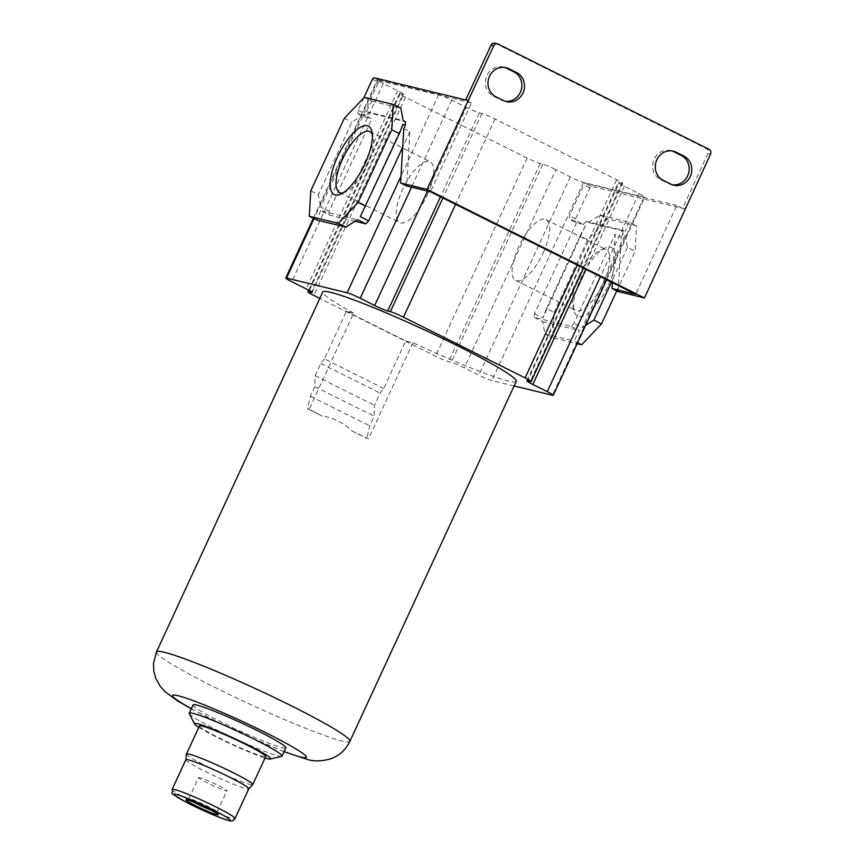 <?xml version="1.0" encoding="UTF-8"?>
<svg xmlns="http://www.w3.org/2000/svg" width="864" height="864" viewBox="0 0 864 864"><rect width="100%" height="100%" fill="white"/><g stroke="black" fill="none" stroke-linecap="round" stroke-linejoin="round"><path stroke-width="0.65" stroke-dasharray="4.32 3.24" d="M672.376 184.766A15.509 14.396 -76.4 0 1 671.047 184.518A15.509 14.396 -76.4 0 1 668.218 183.481L660.614 179.68A15.509 14.396 -76.4 0 1 653.562 160.693A15.509 14.396 -76.4 0 1 670.756 150.574A15.509 14.396 -76.4 0 1 672.052 150.962M505.084 101.25A15.509 14.396 -76.4 0 1 503.755 100.991A15.509 14.396 -76.4 0 1 500.926 99.954L493.322 96.163A15.509 14.396 -76.4 0 1 486.27 77.177A15.509 14.396 -76.4 0 1 503.464 67.057A15.509 14.396 -76.4 0 1 504.76 67.446M465.728 99.976L471.474 102.935L430.423 191.776M494.932 43.2A3.65 3.391 -76.4 0 1 495.59 43.448L706.385 148.684A3.65 3.391 -76.4 0 1 707.897 153.5L682.571 208.321L676.793 205.438L635.742 294.278M618.116 291.557L621.248 237.233L615.168 234.198L612.371 282.614M676.793 205.438L585.263 183.233L583.837 184.723L569.495 215.773L569.29 219.391L577.184 221.303L534.46 313.783L534.254 317.401L571.126 326.344L573.966 323.363L615.168 234.198M514.112 385.97L491.875 380.581A10.951 0.842 24.8 0 1 478.807 375.062L464.357 367.848A10.951 0.842 24.8 0 0 451.278 362.34L448.643 361.692A10.951 0.842 24.8 0 1 435.575 356.184L319.82 298.393M526.846 380.83L618.408 182.671A10.951 0.842 24.8 0 0 624.391 186.311L638.842 193.525A10.951 0.842 24.8 0 1 644.825 197.154A10.951 0.842 24.8 0 1 644.015 197.122L583.438 182.423A10.951 0.842 24.8 0 1 570.359 176.915L555.919 169.7L464.357 367.848M571.126 326.344L579.496 330.523L573.998 340.988L577.552 342.76M585.533 325.48L582.336 327.542L573.966 323.363M621.248 237.233L622.782 233.928L625.061 235.073L582.336 327.542M622.782 233.928L622.987 230.31L586.116 221.357L588.395 222.502L625.266 231.444L622.987 230.31M625.061 235.073L627.48 247.45L635.083 251.251L636.541 225.893L607.576 218.862L587.671 239.749L554.094 312.401L552.636 337.759L577.12 343.699M588.395 222.502L599.972 215.071L628.938 222.102L636.541 225.893M628.938 222.102L625.266 231.444M586.116 221.357L583.276 224.348L585.554 225.482L542.83 317.952L546.491 308.61L554.094 312.401M599.972 215.071L607.576 218.862M585.554 225.482L580.068 235.948L587.671 239.749M577.184 221.303L583.276 224.348L575.37 222.426L569.29 219.391M534.46 313.783L542.83 317.952M534.254 317.401L542.614 321.581L545.033 333.958L552.636 337.759M542.614 321.581L579.496 330.523M545.033 333.958L573.998 340.988M608.386 285.174A38.232 13.889 -63.5 0 0 605.47 247.903A38.232 13.889 -63.5 0 0 580.792 278.478A38.232 13.889 -63.5 0 0 574.02 310.91A38.232 13.889 -63.5 0 0 608.386 285.174M616.766 290.887L635.083 251.251M580.068 235.948L546.491 308.61M627.48 247.45L611.442 282.15M578.783 277.085A33.988 12.344 -63.5 0 0 572.767 305.921A33.988 12.344 -63.5 0 0 575.867 310.478A33.988 12.344 -63.5 0 0 603.32 283.036A33.988 12.344 -63.5 0 0 606.236 249.653A33.988 12.344 -63.5 0 0 600.728 249.901A33.988 12.344 -63.5 0 0 578.783 277.085M543.121 252.979A33.988 12.344 -63.5 0 0 546.037 219.596A33.988 12.344 -63.5 0 0 518.584 247.028A33.988 12.344 -63.5 0 0 515.668 280.422A33.988 12.344 -63.5 0 0 543.121 252.979M685.508 209.11L591.343 186.268L589.928 187.758L575.575 218.808L575.37 222.426M363.852 97.794L358.096 110.236L357.89 113.854L365.796 115.765L363.506 114.631L320.782 207.101L329.152 211.28L371.876 118.811L365.796 115.765L368.636 112.784L405.508 121.727M403.013 124.211L360.288 216.68M355.018 221.227L328.936 214.898L320.576 210.719L357.448 219.672M328.936 214.898L329.152 211.28M320.576 210.719L316.904 220.072M310.759 190.922L318.373 194.713L320.782 207.101M357.89 113.854L363.971 116.888L371.876 118.811M358.096 110.236L364.187 113.27L363.971 116.888M372.438 79.186L378.529 82.22L364.187 113.27M373.864 77.695L379.944 80.73L378.529 82.22M465.696 100.051L468.331 100.688M471.474 102.935L379.944 80.73M403.769 128.66L409.86 131.695L406.717 186.019M409.86 131.695L402.7 147.172M312.174 292.518L403.736 94.37A10.951 0.842 24.8 0 0 397.742 90.731L383.303 83.516A10.951 0.842 24.8 0 1 377.309 79.888A10.951 0.842 24.8 0 1 378.13 79.92L438.707 94.619A10.951 0.842 24.8 0 1 451.775 100.127L466.225 107.341L427.54 191.074M438.707 94.619L401.026 176.148M308.675 290.174L399.481 93.658A10.951 0.842 24.8 0 0 405.464 97.286L527.126 158.026A10.951 0.842 24.8 0 0 540.205 163.544L542.84 164.182A10.951 0.842 24.8 0 1 555.919 169.7M399.481 93.658A10.951 0.842 24.8 0 1 400.291 93.69L402.926 94.327L311.623 291.924M403.736 94.37A10.951 0.842 24.8 0 1 402.926 94.327M583.481 268.186L622.663 183.384A10.951 0.842 24.8 0 0 616.68 179.755L495.007 119.016A10.951 0.842 24.8 0 0 481.939 113.497L479.304 112.86A10.951 0.842 24.8 0 1 466.225 107.341M622.663 183.384A10.951 0.842 24.8 0 1 621.853 183.352L619.218 182.714L527.666 380.862M618.408 182.671A10.951 0.842 24.8 0 1 619.218 182.714M346.399 311.321L405.713 340.934L383.735 388.498L380.128 393.131L374.479 405.346L374.144 416.21L369.695 425.855L366.865 438.394L368.518 438.793A106.553 8.23 24.8 0 1 352.22 431.082C342.997 422.615 332.986 417.614 322.196 416.092A106.553 8.23 24.8 0 1 309.204 409.18L353.614 313.07L346.399 311.321L324.421 358.884L383.735 388.498M353.614 313.07A106.553 8.23 24.8 0 1 322.79 291.978M516.24 381.37A106.553 8.23 24.8 0 1 508.334 381.013A106.553 8.23 24.8 0 1 412.927 342.684L405.713 340.934M644.015 197.122L552.463 395.269M682.571 208.321L685.195 208.958M591.343 186.268L585.263 183.233M589.928 187.758L583.837 184.723M575.575 218.808L569.495 215.773M412.927 342.684L368.518 438.793M324.421 358.884L320.814 363.517L315.176 375.732L314.831 386.608L310.381 396.241L307.552 408.78L309.204 409.18M307.552 408.78L322.196 416.092M193.072 704.948A51.084 3.942 -155.2 0 0 229.219 725.922A51.084 3.942 -155.2 0 0 282.031 747.63A51.084 3.942 -155.2 0 0 285.822 747.803M189.313 713.653A51.084 3.942 -155.2 0 0 227.61 735.232A51.084 3.942 -155.2 0 0 278.219 755.892A51.084 3.942 -155.2 0 0 281.632 756.302M198.785 727.38A41.958 3.24 -155.2 0 0 231.217 744.174A41.958 3.24 -155.2 0 0 265.032 757.998M199.454 725.933A36.493 2.819 -155.2 0 0 225.277 740.912A36.493 2.819 -155.2 0 0 262.991 756.421A36.493 2.819 -155.2 0 0 265.702 756.54M186.462 754.067A36.493 2.819 -155.2 0 0 212.728 769.187A36.493 2.819 -155.2 0 0 250.02 784.49A36.493 2.819 -155.2 0 0 252.688 784.674M185.846 759.715A34.668 2.678 -155.2 0 0 185.836 759.791A34.668 2.678 -155.2 0 0 210.784 774.144A34.668 2.678 -155.2 0 0 246.218 788.692A34.668 2.678 -155.2 0 0 248.746 788.854L248.767 788.832M211.183 810.227A15.628 1.21 -155.2 0 0 215.968 811.868A15.628 1.21 -155.2 0 0 217.134 811.922A15.628 1.21 -155.2 0 0 217.134 811.814A15.628 1.21 -155.2 0 0 205.535 805.248A15.628 1.21 -155.2 0 0 189.918 798.865A15.628 1.21 -155.2 0 0 188.838 798.746A15.628 1.21 -155.2 0 0 188.762 798.811A15.628 1.21 -155.2 0 0 193.903 802.246M199.714 777.665A15.628 1.21 -155.2 0 0 198.558 777.611A15.628 1.21 -155.2 0 0 209.617 784.026A15.628 1.21 -155.2 0 0 225.763 790.668A15.628 1.21 -155.2 0 0 226.93 790.722A15.628 1.21 -155.2 0 0 215.87 784.307A15.628 1.21 -155.2 0 0 199.714 777.665M352.22 431.082L366.865 438.394M310.381 396.241L369.695 425.855M314.831 386.608L374.144 416.21M315.176 375.732L374.479 405.346M320.814 363.517L380.128 393.131M364.241 97.384L371.844 101.174L366.358 111.65L368.636 112.784M363.506 114.631L351.94 122.062L318.373 194.713M344.336 118.26L351.94 122.062M371.844 101.174L400.81 108.205M366.358 111.65L403.229 120.593M342.911 192.92A33.988 12.344 -63.5 0 0 345.114 192.262A33.988 12.344 -63.5 0 0 367.06 165.089A33.988 12.344 -63.5 0 0 373.075 136.253A33.988 12.344 -63.5 0 0 372.276 134.093M427.259 195.145A33.988 12.344 -63.5 0 0 430.175 161.752A33.988 12.344 -63.5 0 0 402.721 189.184A33.988 12.344 -63.5 0 0 399.805 222.577A33.988 12.344 -63.5 0 0 427.259 195.145M668.218 183.481L670.853 184.118M660.614 179.68L663.25 180.317M583.438 182.423L491.875 380.581M493.322 96.163L495.958 96.8M500.926 99.954L503.561 100.602M378.13 79.92L314.032 218.635M451.775 100.127L411.545 187.196M638.842 193.525L600.437 276.653M624.391 186.311L585.986 269.438M570.359 176.915L478.807 375.062M542.84 164.182L451.278 362.34M540.205 163.544L448.643 361.692M527.126 158.026L435.575 356.184M405.464 97.286L313.902 295.445M400.291 93.69L309.334 290.531M397.742 90.731L306.191 288.889M383.303 83.516L291.74 281.675M479.304 112.86L440.51 196.808M481.939 113.497L442.897 197.996M495.007 119.016L455.587 204.336M616.68 179.755L577.26 265.075M621.853 183.352L530.291 381.499M707.897 153.5L710.532 154.138M706.385 148.684L709.02 149.321M495.59 43.448L498.226 44.086M156.46 651.964A106.553 8.23 -155.2 0 0 231.854 695.704A106.553 8.23 -155.2 0 0 341.993 740.988A106.553 8.23 -155.2 0 0 349.898 741.344M191.354 708.674A73.71 5.692 -155.2 0 0 284.094 751.529M172.12 789.448A34.668 2.678 -155.2 0 0 196.646 803.671A34.668 2.678 -155.2 0 0 232.481 818.413A34.668 2.678 -155.2 0 0 235.051 818.521M673.391 151.211L670.756 150.574M572.767 305.921L574.02 310.91M600.728 249.901L605.47 247.903M546.037 219.596L606.236 249.653M515.668 280.422L575.867 310.478M506.099 67.694L503.464 67.057M506.39 101.628L503.755 100.991M673.682 185.155L671.047 184.518M313.362 218.3L377.309 79.888M606.658 279.763L644.825 197.154M191.279 708.836L237.071 731.657L284.018 751.691M217.134 811.814L218.171 814.612M188.838 798.746L186.041 799.762M188.762 798.811L198.558 777.611M217.134 811.922L226.93 790.722M345.114 192.262L340.373 194.26M373.075 136.253L371.822 131.263M369.976 131.695L430.175 161.752M339.606 192.521L399.805 222.577"/><path stroke-width="1.3" d="M670.853 184.118L663.25 180.317A15.509 14.396 -76.4 0 1 656.197 161.33A15.509 14.396 -76.4 0 1 673.391 151.211A15.509 14.396 -76.4 0 1 676.22 152.248L683.824 156.049A15.509 14.396 -76.4 0 1 690.876 175.036A15.509 14.396 -76.4 0 1 673.682 185.155A15.509 14.396 -76.4 0 1 670.853 184.118M672.052 150.962A15.509 14.396 -76.4 0 1 673.585 151.61L681.188 155.401A15.509 14.396 -76.4 0 1 688.457 173.696A15.509 14.396 -76.4 0 1 672.376 184.766M504.76 67.446A15.509 14.396 -76.4 0 1 506.293 68.094L513.896 71.885A15.509 14.396 -76.4 0 1 521.165 90.18A15.509 14.396 -76.4 0 1 505.084 101.25M465.728 99.976L491.022 45.23A3.65 3.391 -76.4 0 1 494.932 43.2L497.556 43.837A3.65 3.391 -76.4 0 1 498.226 44.086L709.02 149.321A3.65 3.391 -76.4 0 1 710.532 154.138L644.458 297.95L618.116 291.557L612.036 288.522L635.742 294.278L430.423 191.776L406.717 186.019L400.637 182.984L426.978 189.378L644.458 297.95M612.371 282.614L612.036 288.522M585.986 269.438L532.84 384.458L547.279 391.673A10.951 0.842 24.8 0 1 553.273 395.312A10.951 0.842 24.8 0 1 552.463 395.269L514.112 385.97M577.552 342.76L581.612 344.79L601.506 323.903L616.766 290.887M611.442 282.15L593.903 320.112L601.506 323.903M593.903 320.112L585.533 325.48M577.12 343.699L581.612 344.79M426.978 189.378L493.657 45.868A3.65 3.391 -76.4 0 1 497.556 43.837M508.928 68.731L516.532 72.522A15.509 14.396 -76.4 0 1 523.573 91.508A15.509 14.396 -76.4 0 1 506.39 101.628A15.509 14.396 -76.4 0 1 503.561 100.602L495.958 96.8A15.509 14.396 -76.4 0 1 488.905 77.814A15.509 14.396 -76.4 0 1 506.099 67.694A15.509 14.396 -76.4 0 1 508.928 68.731L506.293 68.094M400.637 182.984L403.769 128.66L405.302 125.356L405.508 121.727L403.229 120.593L400.81 108.205L393.206 104.414L364.241 97.384L344.336 118.26L310.759 190.922L309.301 216.27L316.904 220.072L345.881 227.102L357.448 219.672L365.807 223.841L355.018 221.227M468.029 100.537L373.864 77.695L372.438 79.186L363.852 97.794M309.301 216.27L338.267 223.301L358.171 202.424L391.748 129.762L399.352 133.564L403.013 124.211L405.302 125.356M391.748 129.762L393.206 104.414M399.352 133.564L360.288 216.68L368.658 220.86L365.807 223.841M358.171 202.424L365.774 206.215M338.267 223.301L345.881 227.102M402.7 147.172L368.658 220.86M319.82 298.393L313.902 295.445A10.951 0.842 24.8 0 1 307.919 291.805A10.951 0.842 24.8 0 1 308.729 291.848L311.364 292.486A10.951 0.842 24.8 0 0 312.174 292.518A10.951 0.842 24.8 0 0 306.191 288.889L291.74 281.675A10.951 0.842 24.8 0 1 285.757 278.035A10.951 0.842 24.8 0 1 286.567 278.078L347.144 292.766A10.951 0.842 24.8 0 1 360.223 298.285L374.663 305.5A10.951 0.842 24.8 0 0 387.742 311.008L390.377 311.656A10.951 0.842 24.8 0 1 403.456 317.164L525.118 377.903A10.951 0.842 24.8 0 1 531.112 381.542A10.951 0.842 24.8 0 1 530.291 381.499L527.666 380.862A10.951 0.842 24.8 0 0 526.846 380.83A10.951 0.842 24.8 0 0 532.84 384.458M322.79 291.978A106.553 8.23 24.8 0 1 330.696 292.334A106.553 8.23 24.8 0 1 440.834 337.619A106.553 8.23 24.8 0 1 516.24 381.37L349.898 741.344A106.553 8.23 -155.2 0 0 274.504 697.594A106.553 8.23 -155.2 0 0 164.365 652.309A106.553 8.23 -155.2 0 0 156.46 651.964L322.79 291.978M265.032 757.998A41.958 3.24 -155.2 0 0 267.559 758.7A41.958 3.24 -155.2 0 0 270.356 759.035L281.632 756.302A51.084 3.942 -155.2 0 0 282.01 756.054L285.822 747.803A51.084 3.942 -155.2 0 0 249.664 726.829A51.084 3.942 -155.2 0 0 196.862 705.11A51.084 3.942 -155.2 0 0 193.072 704.948L189.259 713.2A51.084 3.942 -155.2 0 0 189.313 713.653L194.53 724A41.958 3.24 -155.2 0 0 198.785 727.38M282.01 756.054A51.084 3.942 -155.2 0 0 245.851 735.08A51.084 3.942 -155.2 0 0 193.05 713.372A51.084 3.942 -155.2 0 0 189.259 713.2M270.356 759.035A41.958 3.24 -155.2 0 0 242.762 742.468A41.958 3.24 -155.2 0 0 197.597 723.773A41.958 3.24 -155.2 0 0 194.53 724M248.767 788.832L252.688 784.674A36.493 2.819 -155.2 0 0 252.731 784.609L265.702 756.54A36.493 2.819 -155.2 0 0 239.879 741.56A36.493 2.819 -155.2 0 0 202.165 726.052A36.493 2.819 -155.2 0 0 199.454 725.933L186.484 754.002A36.493 2.819 -155.2 0 0 186.462 754.067L185.836 759.748M252.731 784.609A36.493 2.819 -155.2 0 0 226.908 769.63A36.493 2.819 -155.2 0 0 189.194 754.121A36.493 2.819 -155.2 0 0 186.484 754.002M248.746 788.854A34.668 2.678 -155.2 0 0 248.789 788.8A34.668 2.678 -155.2 0 0 224.251 774.565A34.668 2.678 -155.2 0 0 188.428 759.834A34.668 2.678 -155.2 0 0 185.846 759.715L172.12 789.448C174.139 795.377 165.456 789.728 184.529 801.328C198.752 809.039 223.722 819.644 228.582 820.433C231.358 821.588 233.507 820.951 235.051 818.521A34.668 2.678 -155.2 0 0 210.524 804.287A34.668 2.678 -155.2 0 0 174.69 789.556A34.668 2.678 -155.2 0 0 172.12 789.448M187.261 799.902A17.744 1.372 -155.2 0 0 186.041 799.762A17.744 1.372 -155.2 0 0 197.899 806.836A17.744 1.372 -155.2 0 0 216.853 814.676A17.744 1.372 -155.2 0 0 218.171 814.612A17.744 1.372 -155.2 0 0 204.995 807.149A17.744 1.372 -155.2 0 0 187.261 799.902M193.903 802.246A15.628 1.21 -155.2 0 0 211.183 810.227M365.051 163.696A38.232 13.889 -63.5 0 0 371.822 131.263A38.232 13.889 -63.5 0 0 337.457 157A38.232 13.889 -63.5 0 0 340.373 194.26A38.232 13.889 -63.5 0 0 365.051 163.696M372.276 134.093A33.988 12.344 -63.5 0 0 369.976 131.695A33.988 12.344 -63.5 0 0 342.522 159.127A33.988 12.344 -63.5 0 0 339.606 192.521A33.988 12.344 -63.5 0 0 342.911 192.92M673.585 151.61L676.22 152.248M513.896 71.885L516.532 72.522M681.188 155.401L683.824 156.049M314.032 218.635L286.567 278.078M401.026 176.148L347.144 292.766M411.545 187.196L360.223 298.285M600.437 276.653L547.279 391.673M309.334 290.531L308.729 291.848M311.623 291.924L311.364 292.486M427.54 191.074L374.663 305.5M440.51 196.808L387.742 311.008M442.897 197.996L390.377 311.656M455.587 204.336L403.456 317.164M577.26 265.075L525.118 377.903M491.022 45.23L493.657 45.868M284.094 751.529A73.71 5.692 -155.2 0 0 300.888 757.048A73.71 5.692 -155.2 0 0 266.047 732.823A73.71 5.692 -155.2 0 0 178.006 695.704A73.71 5.692 -155.2 0 0 191.354 708.674M176.202 794.383A31.018 2.398 -155.2 0 0 190.868 804.568A31.018 2.398 -155.2 0 0 227.912 820.195A31.018 2.398 -155.2 0 0 213.257 810A31.018 2.398 -155.2 0 0 176.202 794.383M307.919 291.805L308.675 290.174M285.757 278.035L313.362 218.3M531.112 381.542L583.481 268.186M553.273 395.312L606.658 279.763M349.898 741.344C345.632 750.028 339.066 755.914 330.188 759.002C320.89 761.389 313.124 761.476 306.882 759.24L284.018 751.691M156.46 651.964L153.468 663.584L153.846 671.479L155.79 678.413L160.445 686.632L164.959 691.621L177.509 700.855L191.279 708.836M235.051 818.521L248.789 788.8"/></g></svg>
